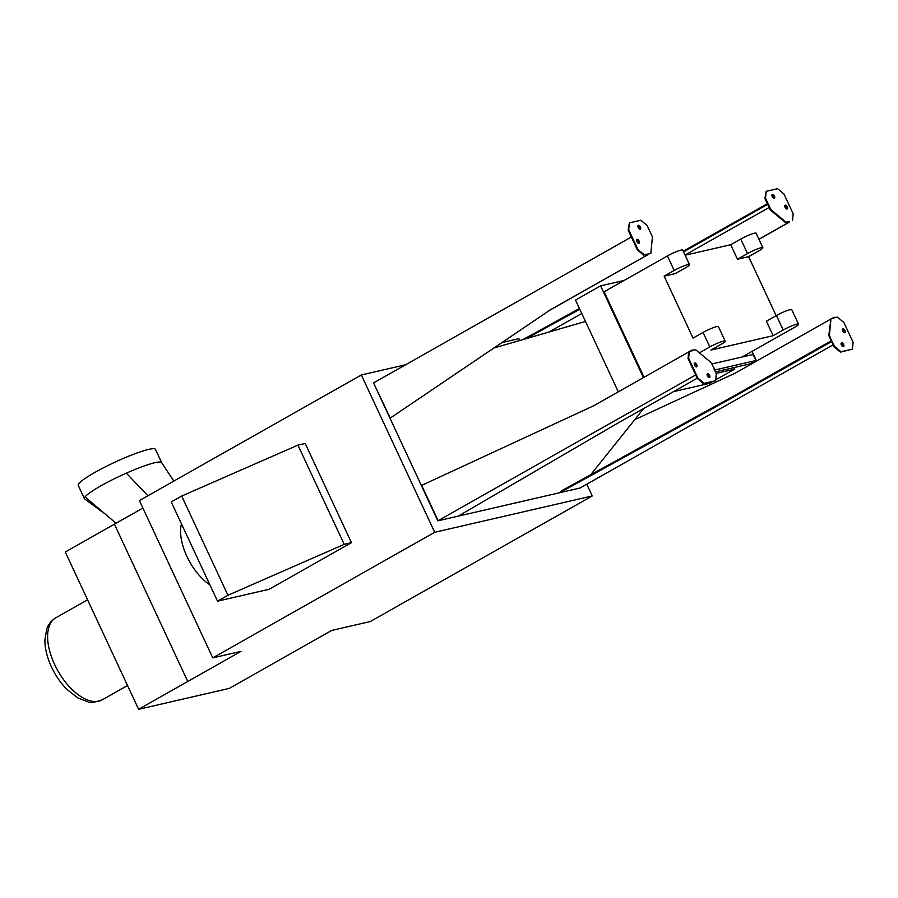 <?xml version="1.0" encoding="UTF-8"?>
<svg xmlns="http://www.w3.org/2000/svg" width="898" height="898" viewBox="0 0 898 898"><rect width="100%" height="100%" fill="white"/><g stroke="black" fill="none" stroke-linecap="round" stroke-linejoin="round"><path stroke-width="1.35" d="M181.463 523.848A42.408 21.855 60.5 0 0 209.919 584.879M351.455 542.684L269.108 589.279L217.518 601.177L171.249 501.96L181.688 496.044L297.934 445.127L305.185 443.455L351.455 542.684L344.203 544.356L297.934 445.127M344.203 544.356L227.957 595.273L181.688 496.044M217.518 601.177L227.957 595.273M711.721 364.016L752.85 354.519L756.318 360.569L749.65 363.982L715.392 371.884M714.55 370.066L755.678 360.569M712.541 381.616L709.487 383.345L673.455 391.651M715.728 379.809L734.586 369.145L733.879 367.619M707.209 375.454L708.668 375.117M716.099 373.4L734.586 369.145M689.518 264.629A10.776 1.392 -25 0 1 685.331 267.896L675.285 273.576L664.138 276.146L674.174 270.466A10.776 1.392 -25 0 1 684.018 265.853A10.776 1.392 -25 0 1 689.518 264.629L682.749 250.104A10.776 1.392 155 0 0 677.249 251.328A10.776 1.392 155 0 0 667.405 255.941L604.141 291.749L644.023 377.283M624.132 280.434L600.616 285.856L643.417 377.631M742.118 357L794.337 327.456A10.776 1.392 -25 0 0 798.524 324.189A10.776 1.392 -25 0 0 793.024 325.402A10.776 1.392 -25 0 0 783.179 330.026L773.144 335.706L766.364 321.181L776.411 315.501L783.179 330.026M699.419 352.835L709.835 346.942A10.776 1.392 -25 0 1 719.68 342.318A10.776 1.392 -25 0 1 725.18 341.105A10.776 1.392 -25 0 1 720.993 344.372L710.947 350.052L773.144 335.706M618.307 391.831L575.517 300.067L600.616 285.856M776.141 315.658L748.629 256.66L737.483 259.23L730.703 244.716L685.129 255.223M730.703 244.716L740.749 239.025L747.518 253.55A10.776 1.392 -25 0 1 757.373 248.937A10.776 1.392 -25 0 1 762.862 247.713A10.776 1.392 -25 0 1 758.675 250.98L748.629 256.66M762.862 247.713L756.094 233.188A10.776 1.392 155 0 0 750.593 234.412A10.776 1.392 155 0 0 740.749 239.025M664.138 276.146L693.02 338.108L703.067 332.417L709.835 346.942M737.483 259.23L747.518 253.55M725.18 341.105L718.4 326.58A10.776 1.392 155 0 0 712.911 327.804A10.776 1.392 155 0 0 703.067 332.417M798.524 324.189L791.755 309.664A10.776 1.392 155 0 0 786.255 310.888A10.776 1.392 155 0 0 776.411 315.501M438.112 520.649L421.667 485.38L593.69 405.761L688.687 352.005M590.704 474.739L643.698 408.5M831.514 340.701L829.393 335.167L830.987 318.711L834.051 318.004L833.771 317.398L837.542 317.207L843.851 322.449L853.1 342.295L852.438 349.154L840.999 351.78L834.691 346.538L831.514 340.701L733.094 396.4L562.676 490.173L559.645 492.744L437.921 520.818L695.681 374.96M580.108 487.996L559.645 492.744L733.43 397.118L733.094 396.4M437.842 520.84L373.523 382.896L390.282 418.075L549.643 310.315L390.282 418.075M494.091 347.941L585.485 321.45M833.771 317.398L831.773 318.532M830.358 319.34L735.361 373.085L634.774 419.647M789.028 221.447L785.357 222.491L770.215 209.907L767.678 204.463L768.284 204.115L770.821 209.56L785.963 222.154L789.533 221.537M789.724 221.952L758.967 239.362M714.303 368.539L711.003 362.466L695.871 349.883L692.1 350.074L692.38 350.68L688.71 351.735L688.048 358.583L697.297 378.428L703.605 383.671L715.639 380.696L716.312 373.849L713.932 368.752M692.1 350.074L690.102 351.208M647.638 254.729L647.357 254.123L644.281 254.83L637.984 249.588L628.723 229.742L629.386 222.884L640.824 220.246L647.132 225.488L652.431 236.87L650.837 253.315L647.772 254.022L648.053 254.628L549.217 310.416M629.386 222.884L628.129 230.079L637.378 249.925L643.686 255.167L647.357 254.123M631.361 237.016L373.613 382.874M187.772 681.47L138.629 709.308L229.271 688.396L331.766 630.418L370.324 621.528L592.265 495.943L434.688 532.289L361.344 374.982L139.403 500.568L212.759 657.875L240.99 651.353L187.772 681.47L114.416 524.174L142.894 508.055M696.343 366.889A2.155 1.111 60.5 0 0 695.995 364.734A2.155 1.111 60.5 0 0 694.322 363.331M694.726 363.005A2.155 1.111 -119.5 0 1 696.68 364.543A2.155 1.111 -119.5 0 1 696.691 366.822A2.155 1.111 -119.5 0 1 694.67 365.486A2.155 1.111 -119.5 0 1 694.569 363.073A2.155 1.111 -119.5 0 1 694.726 363.005M709.207 377.598A2.155 1.111 60.5 0 0 708.859 375.443A2.155 1.111 60.5 0 0 707.186 374.028M707.602 373.714A2.155 1.111 -119.5 0 1 709.543 375.241A2.155 1.111 -119.5 0 1 709.566 377.519A2.155 1.111 -119.5 0 1 707.534 376.195A2.155 1.111 -119.5 0 1 707.444 373.77A2.155 1.111 -119.5 0 1 707.602 373.714M689.316 351.387L688.654 358.246L697.903 378.092L704.212 383.334L715.639 380.696M704.212 383.334L703.605 383.671M688.654 358.246L688.048 358.583M697.903 378.092L697.297 378.428M458.272 516.125L615.882 424.238L697.207 378.215M844.569 332.709A2.155 1.111 60.5 0 0 844.221 330.554A2.155 1.111 60.5 0 0 842.549 329.139M842.953 328.825A2.155 1.111 -119.5 0 1 844.906 330.352A2.155 1.111 -119.5 0 1 844.917 332.63A2.155 1.111 -119.5 0 1 842.896 331.306A2.155 1.111 -119.5 0 1 842.795 328.881A2.155 1.111 -119.5 0 1 842.953 328.825M843.211 346.695A2.155 1.111 60.5 0 0 842.863 344.529A2.155 1.111 60.5 0 0 841.19 343.126M841.594 342.8A2.155 1.111 -119.5 0 1 843.548 344.338A2.155 1.111 -119.5 0 1 843.559 346.617A2.155 1.111 -119.5 0 1 841.538 345.281A2.155 1.111 -119.5 0 1 841.437 342.868A2.155 1.111 -119.5 0 1 841.594 342.8M832.266 341.341L831.66 341.678L834.096 346.875L840.393 352.128L852.438 349.154M834.691 346.538L834.096 346.875M830.987 318.711L828.787 335.504L831.279 340.836M840.999 351.78L840.393 352.128M829.393 335.167L828.787 335.504M831.851 341.431L733.43 397.118M833.131 344.821L580.007 488.052M638.669 243.223A2.155 1.111 60.5 0 0 638.332 241.068A2.155 1.111 60.5 0 0 636.66 239.665M638.871 243.212A2.155 1.111 -119.5 0 1 636.929 241.685A2.155 1.111 -119.5 0 1 636.907 239.407A2.155 1.111 -119.5 0 1 638.938 240.731A2.155 1.111 -119.5 0 1 639.028 243.156A2.155 1.111 -119.5 0 1 638.871 243.212M640.027 229.248A2.155 1.111 60.5 0 0 639.69 227.093A2.155 1.111 60.5 0 0 638.018 225.679M640.229 229.226A2.155 1.111 -119.5 0 1 638.276 227.699A2.155 1.111 -119.5 0 1 638.265 225.42A2.155 1.111 -119.5 0 1 640.285 226.745A2.155 1.111 -119.5 0 1 640.386 229.17A2.155 1.111 -119.5 0 1 640.229 229.226M647.862 254.213L650.837 253.315M644.281 254.83L643.686 255.167M637.984 249.588L637.378 249.925M628.723 229.742L628.129 230.079M648.053 254.628L549.643 310.315M786.895 209.043A2.155 1.111 60.5 0 0 786.558 206.888A2.155 1.111 60.5 0 0 784.886 205.474M787.097 209.021A2.155 1.111 -119.5 0 1 785.144 207.494A2.155 1.111 -119.5 0 1 785.133 205.215A2.155 1.111 -119.5 0 1 787.164 206.54A2.155 1.111 -119.5 0 1 787.254 208.965A2.155 1.111 -119.5 0 1 787.097 209.021M774.031 198.335A2.155 1.111 60.5 0 0 773.694 196.179A2.155 1.111 60.5 0 0 772.022 194.776M774.233 198.323A2.155 1.111 -119.5 0 1 772.28 196.797A2.155 1.111 -119.5 0 1 772.269 194.518A2.155 1.111 -119.5 0 1 774.289 195.843A2.155 1.111 -119.5 0 1 774.39 198.267A2.155 1.111 -119.5 0 1 774.233 198.323M792.507 220.639L793.181 213.791L783.92 193.946L777.612 188.692L766.185 191.33L765.523 198.189L767.947 203.397L683.243 251.182M765.523 198.189L764.916 198.525L766.185 191.33M767.285 203.622L764.916 198.525M785.963 222.154L785.357 222.491M770.821 209.56L770.215 209.907M523.051 339.545L579.457 308.508M549.037 332.013L581.769 313.492M685.051 255.043L769.092 207.494M767.521 203.487L768.284 204.115M767.869 204.216L683.58 251.9M526.554 338.524L579.794 309.238M789.308 222.053L758.911 239.25M502.094 342.52L518.909 338.647L519.774 340.499M586.787 484.213L592.265 495.943M434.688 532.289L212.759 657.875M361.344 374.982L405.582 364.779M114.428 524.185L65.285 552.001L138.629 709.308M147.923 495.752L126.326 473.156A42.599 5.511 -25 0 1 161.64 462.616A42.599 5.511 -25 0 1 161.674 462.695M116.044 523.253L85.052 496.931A42.599 5.511 -25 0 1 118.704 476.647A42.599 5.511 -25 0 1 126.326 473.156M84.76 499.041A42.599 5.511 -25 0 1 84.749 499.03A42.599 5.511 -25 0 1 84.457 498.693A42.599 5.511 -25 0 1 85.052 496.931M84.457 498.693L78.249 485.391A42.599 5.511 -25 0 1 114.529 462.38A42.599 5.511 -25 0 1 155.466 449.382L161.662 462.65L173.808 481.092M667.405 255.941L674.174 270.466M54.587 664.464A47.123 24.291 -119.5 0 1 55.777 617.824C51.444 620.439 48.436 624.144 46.752 628.948L44.9 639.904C44.9 648.524 47.089 657.527 51.444 666.911C55.564 675.678 60.84 683.266 67.249 689.664L77.902 697.948L88.049 701.877C89.632 703.156 94.346 702.483 102.192 699.856A47.123 24.291 -119.5 0 1 54.587 664.464M744.992 355.372L745.396 356.248M752.041 351.387L756.318 360.569M87.589 599.83L55.777 617.824M127.538 685.511L102.192 699.856M105.021 513.88L84.749 499.03"/></g></svg>
